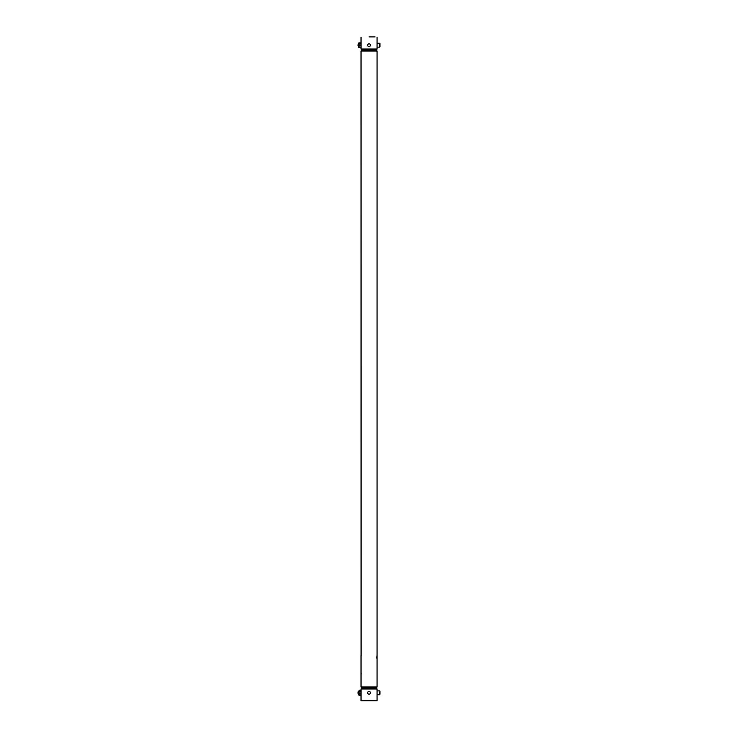 <?xml version="1.0" encoding="UTF-8"?>
<svg xmlns="http://www.w3.org/2000/svg" width="738" height="738" viewBox="0 0 738 738"><rect width="100%" height="100%" fill="white"/><g stroke="black" fill="none" stroke-linecap="round" stroke-linejoin="round"><path stroke-width="1.11" d="M377.072 686.977L376.076 687.973L377.072 688.969L361.03 688.969L362.026 687.973L376.076 687.973L362.026 687.973L361.03 686.977L377.072 686.977L377.072 51.023L361.03 51.023L362.026 50.027L376.076 50.027L377.072 51.023M361.085 655.768L361.03 51.023M361.03 655.584L361.03 686.977M361.085 673.665L361.223 673.121M377.017 655.768L376.878 656.313M376.694 657.576L376.675 658.075M361.03 691.192L361.03 694.126M369.046 694.393C371.122 693.323 371.122 692.262 369.046 691.192C366.98 692.262 366.98 693.323 369.046 694.393M377.072 700.768L361.03 700.768L377.072 700.768L377.072 688.969M361.03 694.393L361.03 700.768M361.03 688.969L361.03 694.716M375.052 36.9L369.046 36.9M369.046 43.607C371.122 44.677 371.122 45.738 369.046 46.808C366.98 45.738 366.98 44.677 369.046 43.607M361.03 46.808L361.03 43.874M379.627 43.265L377.072 43.256L377.072 47.158L379.627 47.149L379.627 43.265L379.969 46.817L379.969 43.597M377.072 49.031L376.076 50.027L362.026 50.027L361.03 49.031L377.072 49.031L377.072 47.158M379.969 694.144L379.969 691.183L379.969 694.144M358.031 693.351L358.031 692.235M358.364 694.283L358.364 693.628M358.031 692.133L358.364 691.303M359.221 693.932L359.028 690.63L358.567 694.956L359.221 693.932L360.836 693.932M359.028 694.716L359.221 695.288L360.836 695.288M359.221 695.288L359.028 690.869L359.221 690.307L360.836 690.307L361.03 690.869L360.873 690.362M359.221 691.441L360.836 691.441M360.836 690.307L360.873 695.224M359.028 690.869L359.221 690.307M358.031 45.645L358.031 44.769M358.364 46.974L358.364 44.031M359.028 47.324L359.221 45.701L360.836 45.701L361.03 46.642L360.836 47.573L359.028 47.324L359.055 43.007M359.221 45.701L359.221 43.339L360.836 43.339L360.836 45.701M359.221 43.339L359.221 42.841L360.836 42.841L360.836 43.339M361.03 49.031L361.03 43.09M377.063 694.679L379.627 694.735L379.969 691.183M358.364 43.247L358.567 47.37L359.055 47.407M377.072 43.256L377.072 37.232M361.03 43.607L361.03 37.232M377.063 690.906L379.627 690.851M358.567 43.044L359.028 43.044"/></g></svg>
